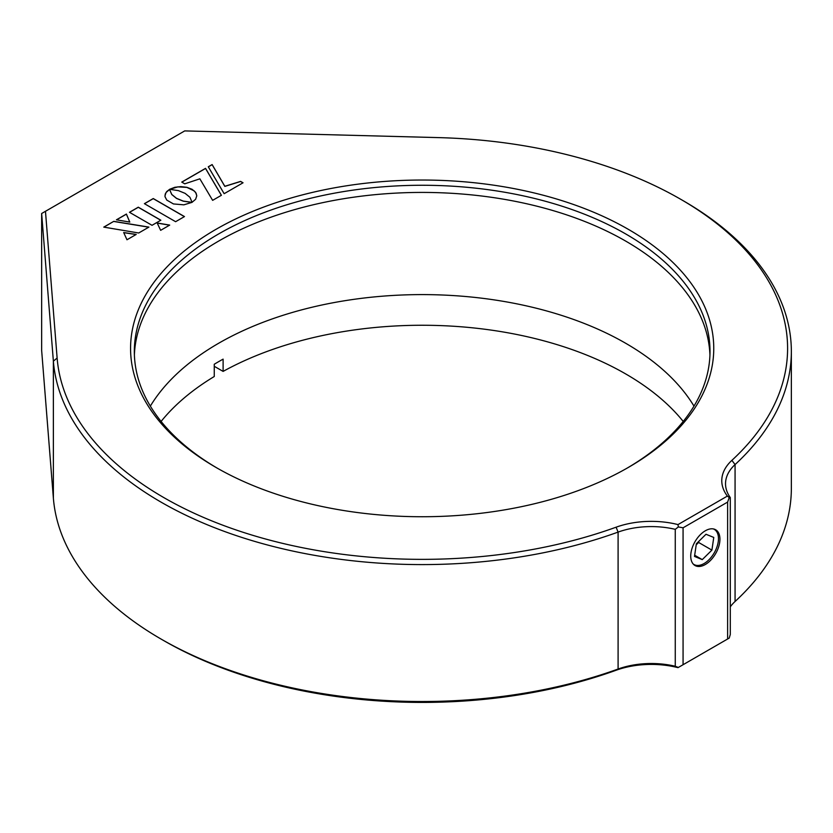 <?xml version="1.0" encoding="UTF-8"?>
<svg xmlns="http://www.w3.org/2000/svg" width="833" height="833" viewBox="0 0 833 833"><rect width="100%" height="100%" fill="white"/><g stroke="black" fill="none" stroke-linecap="round" stroke-linejoin="round"><path stroke-width="1.25" d="M215.976 467.428L215.976 467.428A291.592 168.349 180 0 1 215.976 229.346A291.592 168.349 180 0 1 628.353 229.346A291.592 168.349 180 0 1 628.353 467.428A291.592 168.349 180 0 1 215.976 467.428M627.02 468.188A287.833 166.184 0 0 0 710.008 351.453A287.833 166.184 0 0 0 625.698 233.938A287.833 166.184 0 0 0 312.021 197.921A287.833 166.184 0 0 0 134.332 351.453A287.833 166.184 0 0 0 217.309 468.188M683.07 664.724L727.615 639.005L727.615 502.08L683.07 527.799L683.07 664.724L677.989 667.65A66.328 38.297 0 0 0 616.108 670.253A365.427 210.978 180 0 1 163.768 640.619L163.768 640.619A365.427 210.978 180 0 1 163.757 640.619M163.768 640.619L161.113 639.088A369.186 213.144 0 0 0 618.096 669.024A62.569 36.131 180 0 1 675.261 666.265L675.261 529.34A62.569 36.131 0 0 0 618.096 532.1A369.186 213.144 180 0 1 161.113 502.164A369.186 213.144 180 0 1 53.374 361.199L41.65 213.508L41.65 350.433L53.374 498.124A369.186 213.144 0 0 0 161.113 639.088L163.768 640.619M683.227 200.732L680.571 199.202A365.427 210.978 0 0 0 680.561 199.202A365.427 210.978 0 0 0 438.887 137.622L184.718 130.906L45.471 211.29L57.123 358.034A365.427 210.978 0 0 0 616.108 527.195A66.328 38.297 180 0 1 677.989 524.592L727.376 496.083A66.328 38.297 180 0 1 731.884 460.357A365.427 210.978 0 0 0 680.571 199.202L683.216 200.732A369.186 213.144 180 0 1 683.227 200.732A369.186 213.144 180 0 1 791.35 351.453A369.186 213.144 180 0 1 735.07 464.564A62.569 36.131 0 0 0 725.533 483.744A62.569 36.131 0 0 0 730.291 497.572L730.291 634.496L729.239 638.068L727.615 639.005M705.343 530.777A20.648 11.922 120 0 0 691.848 548.978A20.648 11.922 120 0 0 695.014 565.524A20.648 11.922 120 0 0 705.343 564.493A20.648 11.922 120 0 0 718.827 546.302A20.648 11.922 120 0 0 715.662 529.757A20.648 11.922 120 0 0 705.343 530.777M134.394 355.025A287.833 166.184 180 0 1 314.884 204.397A287.833 166.184 180 0 1 625.698 241.091A287.833 166.184 180 0 1 709.935 355.025M730.291 606.84A62.569 36.131 180 0 1 735.07 601.488A369.186 213.144 0 0 0 791.35 488.377L791.35 351.453M192.059 202.357L183.25 201.076L176.513 198.327L171.775 194.443L169.536 189.403L166.715 191.569L165.215 194.079L165.007 196.703L166.777 200.087L173.451 203.939L183.854 204.835L192.059 202.357M212.634 200.347L221.401 195.286L205.543 168.36L181.75 182.094L184.749 183.833L199.858 178.824L212.634 200.347M243.038 182.791L240.602 181.386L224.827 186.29L212.134 164.559L208.292 166.777L224.15 193.693L243.038 182.791M152.023 225.306L160.852 220.214L138.288 207.188L129.459 212.29L152.023 225.306M169.703 225.097L157.177 222.984L160.654 230.325L169.703 225.097M123.69 232.542L126.97 239.769L136.216 234.437L123.69 232.542M113.767 221.349L103.771 227.117L138.715 232.99L148.909 227.107L113.767 221.349L103.906 227.149M129.802 222.088L126.408 214.05L116.433 219.808L129.802 222.088M185.113 193.36L189.882 197.244L192.1 202.273L195.62 199.274L196.786 195.817L195.62 192.35L192.121 189.31L186.852 187.29L180.855 186.623L174.857 187.29L169.588 189.31L178.387 190.622L185.113 193.36M175.617 221.693L184.478 216.58L153.251 198.546L144.401 203.668L175.617 221.693M45.471 211.29L41.65 213.508M727.615 502.08L729.239 497.551L730.291 497.572M729.239 497.551L727.376 496.083M677.989 524.592L678.333 526.945L683.07 527.799M675.261 529.34L678.333 526.945M678.333 667.452L675.261 666.265M184.385 216.632L153.251 198.65L144.484 203.71M196.786 195.87L196.13 193.298L194.162 190.861L186.852 187.394L177.814 186.884L169.765 189.32M129.75 222.078L126.408 214.154L116.568 219.829M148.774 227.19L113.767 221.453M136.071 234.521L123.742 232.657M169.568 225.181L157.229 223.088M160.759 220.266L138.288 207.292L129.552 212.332M242.944 182.844L240.602 181.49L224.827 186.394L212.134 164.663L208.333 166.85M221.359 195.307L205.543 168.464L181.844 182.146M191.882 202.45L183.25 201.169L176.513 198.421L171.775 194.537L169.536 189.507L166.069 192.485L164.934 195.87M693.098 563.899A20.284 11.714 120 0 0 701.511 564.732A20.284 11.714 120 0 0 704.135 563.504A20.284 11.714 120 0 0 718.473 538.659A20.284 11.714 120 0 0 713.298 528.903M696.305 544.188A12.516 7.226 120 0 0 696.929 543.199M696.201 544.844L698.627 542.46L698.783 541.367M702.271 559.62L711.903 550.124L713.766 537.441L705.999 534.265L696.367 543.762L694.503 556.434L702.271 559.62L694.67 555.236M698.627 542.46L711.903 550.124M683.227 421.446A287.833 166.184 0 0 0 625.698 373.934A287.833 166.184 0 0 0 223.109 371.403L214.258 366.291M693.983 406.119A287.833 166.184 0 0 0 625.698 343.279A287.833 166.184 0 0 0 150.346 406.119M223.109 371.403L223.109 359.138A287.833 166.184 0 0 0 214.258 364.25L214.258 376.516A287.833 166.184 0 0 0 161.102 421.446M53.374 498.124L53.374 361.199L57.123 358.034M731.884 460.357L735.07 464.564L735.07 601.488M616.108 670.253L618.096 669.024L618.096 532.1L616.108 527.195"/></g></svg>
